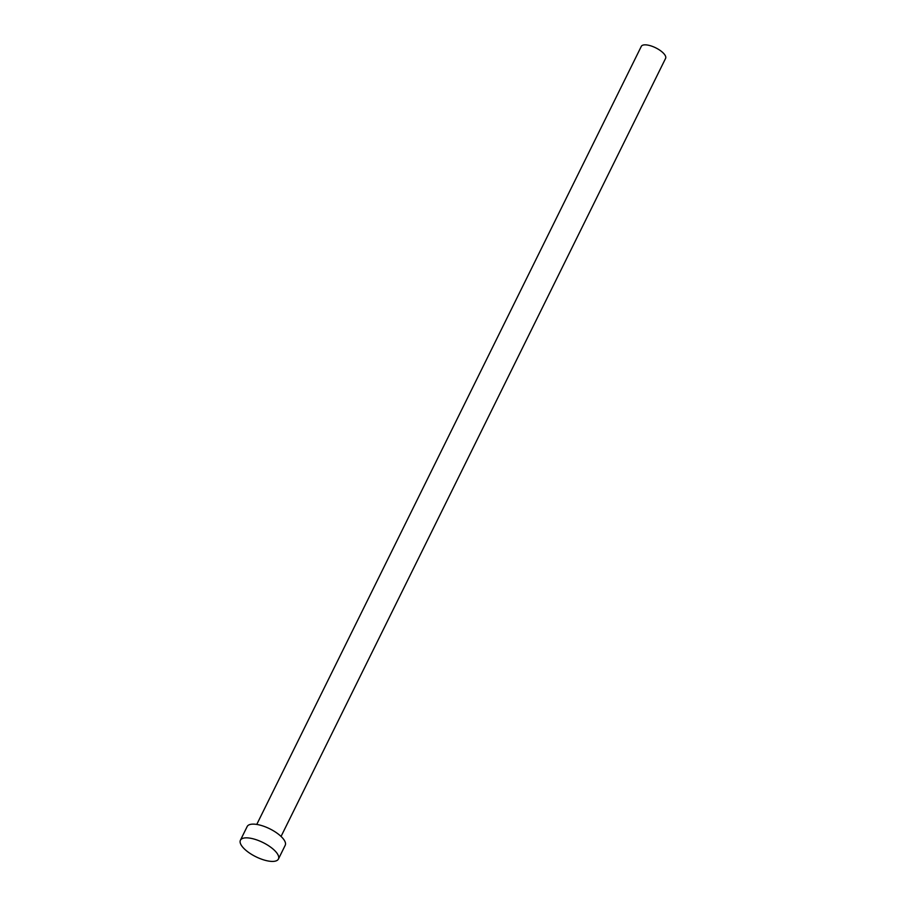 <?xml version="1.0" encoding="UTF-8"?>
<svg xmlns="http://www.w3.org/2000/svg" width="906" height="906" viewBox="0 0 906 906"><rect width="100%" height="100%" fill="white"/><g stroke="black" fill="none" stroke-linecap="round" stroke-linejoin="round"><path stroke-width="1.36" d="M256.76 824.437L641.301 46.365A13.556 5.074 26.3 0 1 660.553 50.736A13.556 5.074 26.3 0 1 665.593 58.38L281.053 836.442M240.407 840.236L247.179 826.521A21.212 7.95 26.3 0 1 277.315 833.35A21.212 7.95 26.3 0 1 285.209 845.309L278.436 859.024A21.212 7.95 26.3 0 1 248.301 852.195A21.212 7.95 26.3 0 1 240.407 840.236A21.212 7.95 26.3 0 1 270.532 847.065A21.212 7.95 26.3 0 1 278.436 859.024"/></g></svg>
